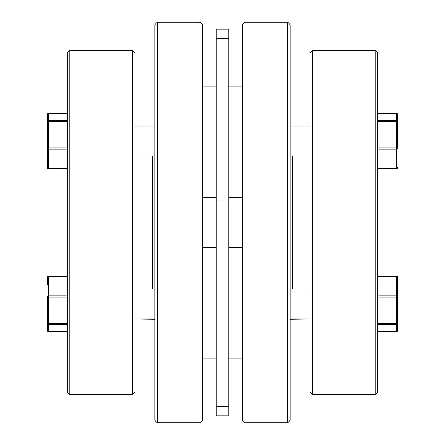 <?xml version="1.0" encoding="UTF-8"?>
<svg xmlns="http://www.w3.org/2000/svg" width="445" height="445" viewBox="0 0 445 445"><rect width="100%" height="100%" fill="white"/><g stroke="black" fill="none" stroke-linecap="round" stroke-linejoin="round"><path stroke-width="0.67" d="M67.306 392.145L67.306 52.855L69.809 50.352L69.809 394.648L67.306 392.145M152.296 288.9L152.296 156.1M154.765 318.937L135.041 318.937L154.765 319.176M132.538 50.352L135.041 52.855L135.041 392.145L132.538 394.648L132.538 50.352L69.809 50.352M157.269 422.75L154.765 420.247L154.765 24.753L157.269 22.25L157.269 422.75L199.972 422.75L199.972 22.25L202.475 24.753L202.475 420.247L199.972 422.75M132.538 394.648L69.809 394.648M157.269 22.25L199.972 22.25M67.306 277.396A1.252 1.252 0 0 0 66.055 276.145L48.533 276.145A1.252 1.252 0 0 0 47.281 277.396A1.252 1.207 -0 0 1 48.533 276.189L48.533 295.925L66.055 295.925L66.055 297.138L48.533 297.138L48.533 323.66L66.055 323.66L66.055 297.138A1.252 0.323 180 0 0 67.306 296.809A1.252 0.884 180 0 0 66.055 295.925L66.055 276.512A1.252 0.884 180 0 1 67.306 277.396L67.306 277.396A1.252 1.207 -0 0 0 66.055 276.189L66.055 276.512L48.533 276.512A1.252 0.884 180 0 0 47.281 277.396L47.281 284.505M47.281 330.44A1.252 1.252 0 0 0 48.533 331.692L66.055 331.653L66.055 323.66A1.252 0.323 180 0 0 67.306 323.337A1.252 1.207 180 0 1 66.055 324.544L48.533 324.544L48.533 323.66A1.252 0.323 180 0 1 47.281 323.337A1.252 1.207 -0 0 0 48.533 324.544L48.533 331.653A1.252 1.207 180 0 1 47.281 330.44L47.281 296.809A1.252 0.884 180 0 1 48.533 295.925L48.533 297.138A1.252 0.323 180 0 1 47.281 296.809M48.533 331.692L66.055 331.692A1.252 1.252 0 0 0 67.306 330.44A1.252 1.207 -0 0 1 66.055 331.653L66.055 331.692M154.765 288.9L135.041 288.9M67.306 167.604A1.252 1.252 0 0 1 66.055 168.855L66.055 168.488A1.252 0.884 0 0 0 67.306 167.604M67.306 114.56A1.252 1.252 0 0 0 66.055 113.308A1.252 1.252 0 0 1 67.306 114.56A1.252 1.207 180 0 0 66.055 113.347L48.533 113.347L48.533 120.456L66.055 120.456L66.055 113.308L48.533 113.308A1.252 1.252 0 0 0 47.281 114.56L47.281 121.663A1.252 0.323 0 0 1 48.533 121.34L48.533 147.862A1.252 0.323 180 0 0 47.281 148.191L47.281 121.663A1.252 1.207 180 0 1 48.533 120.456L48.533 121.34L66.055 121.34A1.252 0.323 180 0 1 67.306 121.663A1.252 1.207 180 0 0 66.055 120.456L66.055 147.862A1.252 0.323 0 0 1 67.306 148.191A1.252 0.884 0 0 1 66.055 149.075L48.533 149.075L48.533 168.488L66.055 168.488L66.055 147.862L48.533 147.862L48.533 149.075A1.252 0.884 0 0 1 47.281 148.191L47.281 167.604L47.281 148.191M47.281 167.604A1.252 1.252 0 0 0 48.533 168.855A1.252 1.252 0 0 1 47.281 167.604L47.281 160.495L47.281 167.604A1.252 0.884 -0 0 0 48.533 168.488L48.533 168.811M375.191 50.352L377.694 52.855L377.694 392.145L375.191 394.648L312.462 394.648L312.462 50.352L375.191 50.352L375.191 394.648M290.235 318.937L309.959 318.937L290.235 319.176M312.462 394.648L309.959 392.145L309.959 52.855L312.462 50.352M245.028 22.25L287.731 22.25L290.235 24.753L290.235 420.247L287.731 422.75L245.028 422.75L245.028 22.25L242.525 24.753L242.525 420.247L245.028 422.75M292.704 288.9L292.704 156.1M287.731 22.25L287.731 422.75M397.719 148.191L397.719 114.56L397.719 148.191A1.252 0.884 180 0 1 396.467 149.075L396.467 168.488L378.945 168.488A1.252 0.884 180 0 1 377.694 167.604A1.252 1.252 0 0 0 378.945 168.855L378.945 149.075A1.252 0.884 180 0 1 377.694 148.191A1.252 0.323 180 0 1 378.945 147.862L378.945 121.34L396.467 121.34L396.467 147.862A1.252 0.323 -0 0 1 397.719 148.191M397.719 121.663A1.252 0.323 180 0 0 396.467 121.34L396.467 120.456A1.252 1.207 0 0 1 397.719 121.663L397.719 114.56A1.252 1.252 0 0 0 396.467 113.308L378.945 113.308A1.252 1.252 0 0 0 377.694 114.56A1.252 1.207 -0 0 1 378.945 113.347L396.467 113.347L396.467 120.456L378.945 120.456L378.945 113.308A1.252 1.252 0 0 0 377.694 114.56M378.945 168.855L396.467 168.855A1.252 1.252 0 0 0 397.719 167.604A1.252 0.884 180 0 1 396.467 168.488L396.467 168.811M377.694 121.663A1.252 0.323 0 0 1 378.945 121.34L378.945 120.456A1.252 1.207 0 0 0 377.694 121.663M377.694 277.396A1.252 1.207 180 0 1 378.945 276.189L378.945 276.145A1.252 1.252 0 0 0 377.694 277.396A1.252 0.884 0 0 1 378.945 276.512L396.467 276.512L396.467 295.925A1.252 0.884 0 0 1 397.719 296.809L397.719 323.337A1.252 0.323 0 0 1 396.467 323.66L396.467 324.544L378.945 324.544L378.945 297.138A1.252 0.323 -0 0 1 377.694 296.809A1.252 0.884 0 0 1 378.945 295.925L378.945 297.138L396.467 297.138L396.467 323.66L378.945 323.66A1.252 0.323 0 0 1 377.694 323.337A1.252 1.207 0 0 0 378.945 324.544L378.945 331.653L396.467 331.653A1.252 1.207 -0 0 0 397.719 330.44L397.719 323.337A1.252 1.207 180 0 1 396.467 324.544L396.467 331.692L378.945 331.653A1.252 1.207 180 0 1 377.694 330.44A1.252 1.252 0 0 0 378.945 331.692M290.235 288.9L309.959 288.9M397.719 296.809L397.719 277.396A1.252 1.252 0 0 0 396.467 276.145L396.467 276.512A1.252 0.884 0 0 1 397.719 277.396A1.252 1.207 180 0 0 396.467 276.189L378.945 276.145L378.945 295.925L396.467 295.925L396.467 297.138A1.252 0.323 0 0 0 397.719 296.809M397.719 284.505L397.719 277.396M242.525 409.022L228.758 409.022M242.525 358.959L228.758 358.959M216.242 409.022L202.475 409.022M216.242 358.959L202.475 358.959M216.242 35.978L202.475 35.978M216.242 86.041L202.475 86.041M228.758 222.5L228.758 415.886L216.242 415.886L216.242 29.114L228.758 29.114L228.758 222.5M242.525 35.978L228.758 35.978M242.525 86.041L228.758 86.041M48.533 113.347A1.252 1.207 180 0 0 47.281 114.56M396.467 148.191L396.467 149.075L378.945 149.075L378.945 147.862L396.467 147.862L396.467 148.191M396.467 113.308L396.467 113.347A1.252 1.207 0 0 1 397.719 114.56M228.758 245.056L216.242 245.056M228.758 38.459L216.242 38.459M228.758 199.944L216.242 199.944M228.758 406.541L216.242 406.541M154.765 156.1L135.041 156.1M154.765 126.063L135.041 126.063M48.533 168.855L66.055 168.855M290.235 126.063L309.959 126.063M290.235 156.1L309.959 156.1M396.467 331.692A1.252 1.252 0 0 0 397.719 330.44M242.525 197.469L228.758 197.469L242.525 197.469M216.242 197.469L202.475 197.469L216.242 197.469M242.525 247.531L228.758 247.531M216.242 247.531L202.475 247.531"/></g></svg>

